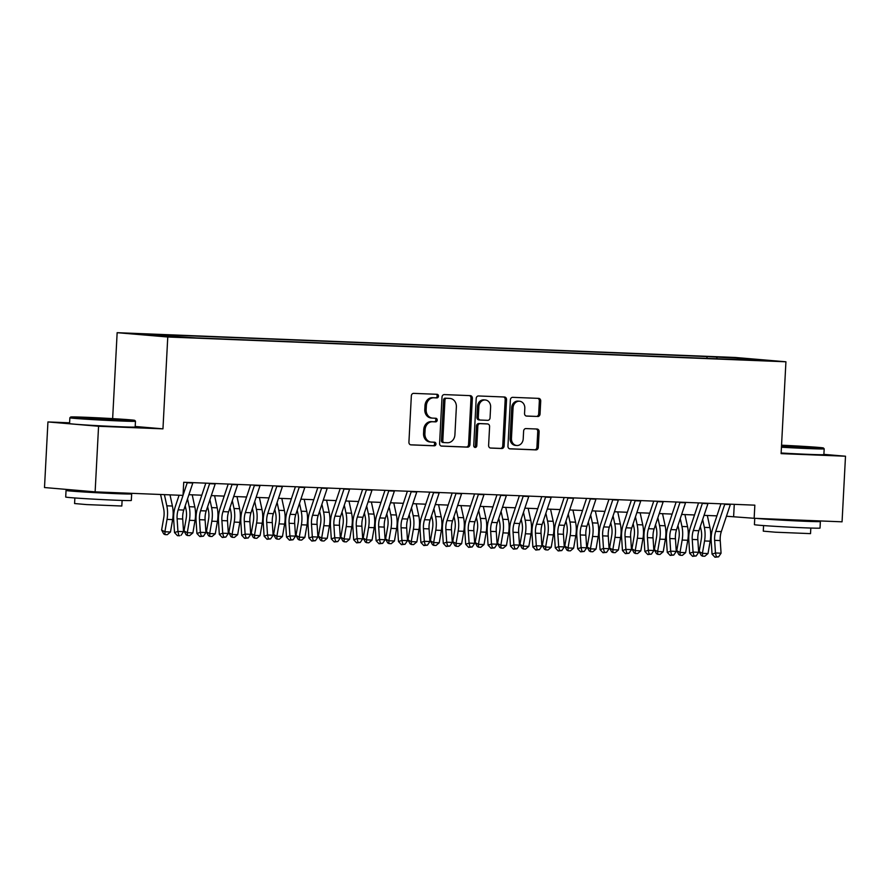 <?xml version="1.0" encoding="UTF-8"?>
<svg xmlns="http://www.w3.org/2000/svg" width="890" height="890" viewBox="0 0 890 890"><rect width="100%" height="100%" fill="white"/><g stroke="black" fill="none" stroke-linecap="round" stroke-linejoin="round"><path stroke-width="1.33" d="M438.481 396.161A1.802 1.535 94.9 0 0 437.034 394.303L413.683 393.369A2.581 2.203 94.9 0 0 411.347 395.85L408.922 442.219A2.581 2.203 94.9 0 0 410.98 444.878L434.342 445.812A1.802 1.535 94.9 0 0 434.531 442.208L431.505 442.085A8.255 7.042 94.9 0 1 431.238 442.074A8.255 7.042 94.9 0 1 424.908 433.564L425.109 429.703A8.255 7.042 94.9 0 1 432.573 421.738L435.599 421.86A1.802 1.535 94.9 0 0 435.789 418.255L432.763 418.133A8.255 7.042 94.9 0 1 432.495 418.122A8.255 7.042 94.9 0 1 426.154 409.611L426.366 405.751A8.255 7.042 94.9 0 1 433.83 397.786L436.845 397.908A1.802 1.535 94.9 0 0 438.481 396.161M431.394 418.022A8.255 7.042 94.9 0 1 431.127 418A8.255 7.042 94.9 0 1 424.786 409.489L424.997 405.629A8.255 7.042 94.9 0 1 432.462 397.674L435.477 397.797A1.802 1.535 94.9 0 0 436.067 394.259M410.501 444.8L432.974 445.701A1.802 1.535 94.9 0 0 433.552 442.174M430.137 441.974A8.255 7.042 94.9 0 1 429.87 441.952A8.255 7.042 94.9 0 1 423.54 433.452L423.74 429.581A8.255 7.042 94.9 0 1 431.205 421.626L434.231 421.749A1.802 1.535 94.9 0 0 434.81 418.222M720.8 357.046L733.582 357.858L720.8 357.046M537.705 416.531A2.581 2.203 94.9 0 0 540.041 414.05L540.72 401.045A2.581 2.203 94.9 0 0 538.661 398.375L512.718 397.341A2.581 2.203 94.9 0 0 510.382 399.821L507.956 446.19A2.581 2.203 94.9 0 0 510.026 448.849L535.958 449.895A2.581 2.203 94.9 0 0 538.294 447.403L539.118 431.695A2.581 2.203 94.9 0 0 537.059 429.024L525.957 428.58A2.581 2.203 94.9 0 0 523.62 431.072L523.209 438.859A6.898 5.885 94.9 0 1 516.745 445.501A6.898 5.885 94.9 0 1 511.45 438.392L513.052 407.865A6.898 5.885 94.9 0 1 519.515 401.223A6.898 5.885 94.9 0 1 524.811 408.343L524.544 413.427A2.581 2.203 94.9 0 0 526.613 416.086L536.336 416.42A2.581 2.203 94.9 0 0 538.673 413.928L539.351 400.923A2.581 2.203 94.9 0 0 537.771 398.342M69.598 422.817L47.938 421.938L98.567 426.266L162.959 428.847L167.765 336.999L785.926 361.785L781.109 453.633L845.5 456.214L842.062 521.818L754.153 518.292L754.842 505.164L183.718 482.269L183.029 495.385L178.189 509.837A13.139 6.864 -87.7 0 0 177.11 518.792L177.933 531.419L183.54 531.653L182.706 519.015L177.11 518.792M98.567 426.266L95.13 491.859L183.029 495.385M472.356 398.297A2.581 2.203 94.9 0 0 470.287 395.638L444.355 394.593A2.581 2.203 94.9 0 0 442.019 397.085L439.582 443.443A2.581 2.203 94.9 0 0 441.651 446.113L467.595 447.147A2.581 2.203 94.9 0 0 469.92 444.666L472.356 398.297L470.988 398.186A2.581 2.203 94.9 0 0 469.397 395.605M478.531 395.961L504.474 397.007A2.581 2.203 94.9 0 1 506.543 399.666L504.107 446.035A2.581 2.203 94.9 0 1 501.771 448.516L490.679 448.07A2.581 2.203 94.9 0 1 488.61 445.412L489.6 426.61A2.581 2.203 94.9 0 0 487.531 423.94L480.166 423.651A2.581 2.203 94.9 0 0 477.83 426.132L476.806 445.712A1.802 1.535 94.9 0 1 473.736 445.59L476.206 398.453A2.581 2.203 94.9 0 1 478.531 395.961M144.636 334.329L132.254 333.539L144.636 334.329M167.765 336.999L117.146 332.682L735.296 357.469L785.926 361.785M706.938 358.381L707.038 356.579L156.073 334.484L165.651 335.308L166.085 336.264M707.038 356.579L741.248 358.381L762.051 360.161L737.41 359.171L746.988 359.983L196.023 337.9L141.009 334.317L165.651 335.308M47.938 421.938L44.5 487.542L95.13 491.859M845.5 456.214L823.895 454.367M112.641 418.623L117.146 332.682M726.44 516.245L754.153 518.292M188.914 494.695L201.785 495.207M211.308 495.597L224.191 496.108M233.703 496.486L246.586 497.009M256.098 497.388L268.98 497.911M278.503 498.289L291.375 498.801M300.898 499.19L313.781 499.702M323.293 500.08L336.175 500.603M345.687 500.981L358.57 501.504M368.082 501.882L380.964 502.394M390.488 502.783L403.359 503.295M412.882 503.673L425.765 504.196M435.277 504.574L448.159 505.086M457.671 505.476L470.554 505.987M480.077 506.366L492.949 506.888M502.472 507.267L515.343 507.79M524.866 508.168L537.749 508.68M547.261 509.069L560.144 509.581M569.656 509.959L582.538 510.482M592.061 510.86L604.933 511.383M614.456 511.761L627.328 512.273M636.851 512.662L649.733 513.174M659.245 513.552L672.128 514.075M681.64 514.453L694.523 514.965M704.046 515.355L716.917 515.866M734.272 504.341L733.627 516.534M717.24 358.792L716.617 357.402M741.248 358.381L740.903 359.315M162.959 428.847L135.202 426.477M441.173 446.024L466.226 447.036A2.581 2.203 94.9 0 0 468.552 444.544L470.988 398.186M446.58 398.297A1.802 1.535 94.9 0 0 444.944 400.044L442.808 440.739A1.802 1.535 94.9 0 0 444.255 442.597L447.447 442.731A8.255 7.042 94.9 0 0 454.912 434.765L456.37 406.953A8.255 7.042 94.9 0 0 450.04 398.442A8.255 7.042 94.9 0 0 449.762 398.431L445.211 398.186A1.802 1.535 94.9 0 0 443.576 399.922L444.944 400.044M444.143 442.586L442.886 442.486A1.802 1.535 94.9 0 1 441.44 440.617L443.576 399.922M448.938 398.353A8.255 7.042 94.9 0 0 448.671 398.331A8.255 7.042 94.9 0 0 448.393 398.308L449.762 398.431M445.211 398.186L448.393 398.308M490.201 447.993L500.403 448.404A2.581 2.203 94.9 0 0 502.739 445.912L505.175 399.554A2.581 2.203 94.9 0 0 503.584 396.973M486.329 423.84A2.581 2.203 94.9 0 0 486.163 423.829L478.798 423.529A2.581 2.203 94.9 0 0 476.462 426.021L475.438 445.59L476.806 445.712M474.448 447.203A1.802 1.535 94.9 0 0 475.438 445.59M490.624 407.097A6.898 5.885 94.9 0 0 485.328 399.988A6.898 5.885 94.9 0 0 478.853 406.63L478.297 417.377A2.581 2.203 94.9 0 0 480.355 420.047L487.72 420.336A2.581 2.203 94.9 0 0 490.056 417.855L490.624 407.097M485.328 399.988L483.96 399.866A6.898 5.885 94.9 0 0 477.485 406.507L478.853 406.63M480.188 420.024L478.987 419.924A2.581 2.203 94.9 0 1 476.929 417.265L477.485 406.507M526.135 416.008L536.336 416.42M519.515 401.223L518.147 401.112A6.898 5.885 94.9 0 0 511.683 407.753L513.052 407.865M516.745 445.501L515.377 445.389A6.898 5.885 94.9 0 1 510.081 438.269L511.683 407.753M509.547 448.771L534.59 449.773A2.581 2.203 94.9 0 0 536.926 447.281L537.749 431.572A2.581 2.203 94.9 0 0 536.158 428.991M160.589 494.484L163.627 508.602A13.139 6.864 92.3 0 1 163.771 517.657L161.624 530.028L164.884 531.775L167.031 519.393A19.713 10.291 -87.7 0 0 166.819 505.809L164.405 494.64M165.017 534.612L164.884 531.775L170.48 531.998L167.253 534.701L165.017 534.612L163.715 533.911L161.624 530.028M170.48 531.998L172.627 519.615A19.713 10.291 -87.7 0 0 172.415 506.032L170.012 494.862M192.93 482.636A9.2 4.806 92.3 0 1 192.807 483.014L183.785 510.059A13.139 6.864 -87.7 0 0 182.706 519.015M179.691 535.758L177.455 535.669L179.691 535.758M178.812 535.202L177.933 531.419L174.529 532.598L173.695 519.96A19.713 10.291 92.3 0 1 175.319 506.532L179.09 495.229M187.323 482.413A9.2 4.806 92.3 0 1 187.212 482.781L183.04 495.296M174.529 532.598L177.455 535.669M181.059 535.291L183.54 531.653M86.018 417.288A32.062 0.645 3 0 0 70.699 417.021A32.062 0.645 3 0 0 86.753 418.434A32.062 0.645 3 0 0 119.405 420.136A32.062 0.645 3 0 0 134.724 420.369A32.062 0.645 3 0 0 118.114 418.956A32.062 0.645 3 0 0 86.018 417.288M134.724 420.369L135.469 421.204A32.852 0.656 -177 0 1 135.48 421.215A32.852 0.656 -177 0 1 119.772 420.959A32.852 0.656 -177 0 1 86.608 419.234A32.852 0.656 -177 0 1 69.865 417.777A32.852 0.656 -177 0 1 69.865 417.766L70.699 417.021M94.362 418L118.715 419.557L94.362 418M122.397 492.96A32.852 0.656 -177 0 1 131.664 493.906L131.32 500.458A32.852 0.656 -177 0 1 115.622 500.202A32.852 0.656 -177 0 1 82.447 498.478A32.852 0.656 -177 0 1 65.704 497.021L66.049 490.468A32.852 0.656 -177 0 1 81.046 490.69L81.012 491.247L90.124 492.036L116.724 492.726M131.664 493.906A32.852 0.656 -177 0 1 115.967 493.639A32.852 0.656 -177 0 1 82.792 491.914A32.852 0.656 -177 0 1 66.049 490.468M122.108 500.436L121.819 506.021L86.63 504.586L74.582 503.54L74.871 497.966M135.48 421.215L135.169 426.989A32.852 0.656 -177 0 1 119.471 426.733A32.852 0.656 -177 0 1 86.297 425.008A32.852 0.656 -177 0 1 69.565 423.551L69.865 417.777M781.487 446.424A32.062 0.645 3 0 0 808.109 447.748A32.062 0.645 3 0 0 823.428 447.993A32.062 0.645 3 0 0 781.553 445.2M781.142 452.999A32.852 0.656 -177 0 0 808.176 454.345A32.852 0.656 -177 0 0 823.873 454.601L824.185 448.838A32.852 0.656 -177 0 1 824.185 448.838A32.852 0.656 -177 0 1 808.476 448.571A32.852 0.656 -177 0 1 781.442 447.225M781.531 445.556L807.419 447.169L781.509 446.057M811.102 520.572A32.852 0.656 -177 0 1 820.369 521.518L820.024 528.082A32.852 0.656 -177 0 1 804.326 527.815A32.852 0.656 -177 0 1 771.152 526.09A32.852 0.656 -177 0 1 754.42 524.644L754.742 518.314M820.369 521.518A32.852 0.656 -177 0 1 804.671 521.262A32.852 0.656 -177 0 1 756.489 518.38M810.823 528.059L810.523 533.633L775.335 532.198L763.286 531.152L763.576 525.578M805.428 520.35L796.873 520.594L769.872 518.914M185.22 505.765L186.021 509.492A13.139 6.864 92.3 0 1 186.166 518.547L184.019 530.93L187.278 532.676L189.425 520.294A19.713 10.291 -87.7 0 0 189.214 506.71L187.523 498.856M187.412 535.513L187.278 532.676L192.885 532.899L189.659 535.602L187.412 535.513L186.11 534.812L184.019 530.93M192.885 532.899L195.021 520.517A19.713 10.291 -87.7 0 0 194.81 506.933L192.207 494.829M207.615 506.666L208.427 510.393A13.139 6.864 92.3 0 1 208.56 519.449L206.424 531.831L209.684 533.566L211.82 521.195A19.713 10.291 -87.7 0 0 211.609 507.611L209.918 499.757M209.806 536.403L209.684 533.566L215.28 533.8L212.054 536.492L209.806 536.403L208.505 535.713L206.424 531.831M215.28 533.8L217.416 521.418A19.713 10.291 -87.7 0 0 217.216 507.834L214.601 495.73M230.02 507.567L230.821 511.294A13.139 6.864 92.3 0 1 230.955 520.35L228.819 532.721L232.079 534.467L234.215 522.085A19.713 10.291 -87.7 0 0 234.014 508.502L232.312 500.658M232.212 537.304L232.079 534.467L237.674 534.69L234.448 537.393L232.212 537.304L230.899 536.603L228.819 532.721M237.674 534.69L239.822 522.319A19.713 10.291 -87.7 0 0 239.61 508.735L236.996 496.62M252.415 508.457L253.216 512.195A13.139 6.864 92.3 0 1 253.361 521.24L251.214 533.622L254.473 535.368L256.609 522.986A19.713 10.291 -87.7 0 0 256.409 509.403L254.718 501.56M254.607 538.205L254.473 535.368L260.069 535.591L256.843 538.294L254.607 538.205L253.305 537.504L251.214 533.622M260.069 535.591L262.216 523.209A19.713 10.291 -87.7 0 0 262.005 509.625L259.391 497.521M215.324 483.537A9.2 4.806 92.3 0 1 215.202 483.904L206.191 510.96A13.139 6.864 -87.7 0 0 205.101 519.916L205.935 532.543L200.339 532.32L201.218 536.103L199.85 536.57L203.454 536.192L201.218 536.103M209.729 483.315A9.2 4.806 92.3 0 1 209.606 483.682L200.584 510.738A13.139 6.864 -87.7 0 0 199.505 519.693L200.339 532.32L196.924 533.499L196.089 520.861A19.713 10.291 92.3 0 1 197.714 507.434L205.812 483.148M196.924 533.499L199.85 536.57M203.454 536.192L205.935 532.543M237.719 484.427A9.2 4.806 92.3 0 1 237.597 484.805L228.585 511.861A13.139 6.864 -87.7 0 0 227.506 520.806L228.33 533.444L222.734 533.221L223.613 537.004L222.244 537.471L225.849 537.093L223.613 537.004M232.123 484.205A9.2 4.806 92.3 0 1 232.001 484.583L222.978 511.639A13.139 6.864 -87.7 0 0 221.899 520.583L222.734 533.221L219.318 534.389L218.495 521.763A19.713 10.291 92.3 0 1 220.108 508.335L228.207 484.049M219.318 534.389L222.244 537.471M225.849 537.093L228.33 533.444M260.114 485.328A9.2 4.806 92.3 0 1 260.002 485.706L250.98 512.762A13.139 6.864 -87.7 0 0 249.901 521.707L250.724 534.345L245.128 534.122L246.007 537.894L244.639 538.361L248.243 537.983L246.007 537.894M254.518 485.106A9.2 4.806 92.3 0 1 254.395 485.484L245.384 512.529A13.139 6.864 -87.7 0 0 244.294 521.484L245.128 534.122L241.713 535.291L240.89 522.653A19.713 10.291 92.3 0 1 242.514 509.236L250.602 484.95M241.713 535.291L244.639 538.361M248.243 537.983L250.724 534.345M282.508 486.229A9.2 4.806 92.3 0 1 282.397 486.608L273.375 513.652A13.139 6.864 -87.7 0 0 272.296 522.608L273.13 535.235L267.523 535.012L268.402 538.795L267.045 539.262L270.638 538.884L268.402 538.795M276.912 486.007A9.2 4.806 92.3 0 1 276.79 486.374L267.779 513.43A13.139 6.864 -87.7 0 0 266.7 522.385L267.523 535.012L264.119 536.192L263.284 523.554A19.713 10.291 92.3 0 1 264.909 510.126L272.996 485.851M264.119 536.192L267.045 539.262M270.638 538.884L273.13 535.235M274.81 509.358L275.611 513.085A13.139 6.864 92.3 0 1 275.755 522.141L273.608 534.523L276.868 536.269L279.015 523.887A19.713 10.291 -87.7 0 0 278.804 510.304L277.113 502.45M277.001 539.106L276.868 536.269L282.464 536.492L279.238 539.195L277.001 539.106L275.7 538.405L273.608 534.523M282.464 536.492L284.611 524.11A19.713 10.291 -87.7 0 0 284.399 510.526L281.796 498.422M304.914 487.13A9.2 4.806 92.3 0 1 304.792 487.498L295.769 514.553A13.139 6.864 -87.7 0 0 294.69 523.509L295.524 536.136L289.929 535.913L290.796 539.696L289.439 540.163L293.044 539.785L290.796 539.696M299.307 486.897A9.2 4.806 92.3 0 1 299.196 487.275L290.173 514.331A13.139 6.864 -87.7 0 0 289.094 523.287L289.929 535.913L286.513 537.082L285.679 524.455A19.713 10.291 92.3 0 1 287.303 511.027L295.402 486.741M286.513 537.082L289.439 540.163M293.044 539.785L295.524 536.136M297.204 510.259L298.017 513.986A13.139 6.864 92.3 0 1 298.15 523.042L296.003 535.424L299.262 537.159L301.41 524.788A19.713 10.291 -87.7 0 0 301.198 511.205L299.507 503.351M299.396 539.996L299.262 537.159L304.87 537.382L301.643 540.085L299.396 539.996L298.094 539.307L296.003 535.424M304.87 537.382L307.005 525.011A19.713 10.291 -87.7 0 0 306.805 511.427L304.191 499.312M327.309 488.02A9.2 4.806 92.3 0 1 327.186 488.399L318.175 515.455A13.139 6.864 -87.7 0 0 317.085 524.399L317.919 537.037L312.323 536.815L313.202 540.586L311.834 541.064L315.438 540.686L313.202 540.586M321.713 487.798A9.2 4.806 92.3 0 1 321.59 488.176L312.568 515.232A13.139 6.864 -87.7 0 0 311.489 524.177L312.323 536.815L308.908 537.983L308.074 525.356A19.713 10.291 92.3 0 1 309.698 511.928L317.797 487.642M308.908 537.983L311.834 541.064M315.438 540.686L317.919 537.037M319.599 511.149L320.411 514.887A13.139 6.864 92.3 0 1 320.545 523.943L318.409 536.314L321.668 538.061L323.804 525.678A19.713 10.291 -87.7 0 0 323.593 512.095L321.902 504.252M321.791 540.898L321.668 538.061L327.264 538.283L324.038 540.986L321.791 540.898L320.489 540.197L318.409 536.314M327.264 538.283L329.4 525.901A19.713 10.291 -87.7 0 0 329.2 512.317L326.586 500.213M349.703 488.922A9.2 4.806 92.3 0 1 349.581 489.3L340.57 516.356A13.139 6.864 -87.7 0 0 339.491 525.3L340.314 537.938L334.718 537.716L335.597 541.487L334.228 541.954L337.833 541.576L335.597 541.487M344.107 488.699A9.2 4.806 92.3 0 1 343.985 489.077L334.974 516.122A13.139 6.864 -87.7 0 0 333.884 525.078L334.718 537.716L331.303 538.884L330.479 526.246A19.713 10.291 92.3 0 1 332.103 512.818L340.191 488.543M331.303 538.884L334.228 541.954M337.833 541.576L340.314 537.938M342.005 512.05L342.806 515.777A13.139 6.864 92.3 0 1 342.939 524.833L340.803 537.215L344.063 538.962L346.199 526.58A19.713 10.291 -87.7 0 0 345.999 512.996L344.297 505.153M344.196 541.799L344.063 538.962L349.659 539.184L346.433 541.888L344.196 541.799L342.895 541.098L340.803 537.215M349.659 539.184L351.806 526.802A19.713 10.291 -87.7 0 0 351.595 513.219L348.98 501.115M372.098 489.823A9.2 4.806 92.3 0 1 371.987 490.201L362.964 517.246A13.139 6.864 -87.7 0 0 361.885 526.201L362.708 538.828L357.113 538.606L357.991 542.388L356.623 542.856L360.228 542.477L357.991 542.388M366.502 489.6A9.2 4.806 92.3 0 1 366.38 489.967L357.368 517.023A13.139 6.864 -87.7 0 0 356.278 525.979L357.113 538.606L353.697 539.785L352.874 527.147A19.713 10.291 92.3 0 1 354.498 513.719L362.586 489.444M353.697 539.785L356.623 542.856M360.228 542.477L362.708 538.828M364.399 512.952L365.2 516.678A13.139 6.864 92.3 0 1 365.345 525.734L363.198 538.116L366.457 539.852L368.594 527.481A19.713 10.291 -87.7 0 0 368.393 513.897L366.702 506.043M366.591 542.689L366.457 539.852L372.053 540.085L368.827 542.789L366.591 542.689L365.289 541.999L363.198 538.116M372.053 540.085L374.201 527.703A19.713 10.291 -87.7 0 0 373.989 514.12L371.375 502.016M386.794 513.853L387.595 517.58A13.139 6.864 92.3 0 1 387.74 526.635L385.593 539.017L388.852 540.753L390.999 528.371A19.713 10.291 -87.7 0 0 390.788 514.787L389.097 506.944M388.986 543.59L388.852 540.753L394.448 540.975L391.222 543.679L388.986 543.59L387.684 542.9L385.593 539.017M394.448 540.975L396.595 528.604A19.713 10.291 -87.7 0 0 396.384 515.021L393.781 502.906M409.189 514.743L410.001 518.481A13.139 6.864 92.3 0 1 410.134 527.536L407.987 539.907L411.247 541.654L413.394 529.272A19.713 10.291 -87.7 0 0 413.183 515.688L411.492 507.845M411.38 544.491L411.247 541.654L416.854 541.876L413.628 544.58L411.38 544.491L410.079 543.79L407.987 539.907M416.854 541.876L418.99 529.494A19.713 10.291 -87.7 0 0 418.79 515.911L416.175 503.807M431.583 515.644L432.395 519.371A13.139 6.864 92.3 0 1 432.529 528.426L430.393 540.808L433.653 542.555L435.789 530.173A19.713 10.291 -87.7 0 0 435.577 516.589L433.886 508.746M433.786 545.392L433.653 542.555L439.248 542.778L436.022 545.481L433.786 545.392L432.473 544.691L430.393 540.808M439.248 542.778L441.384 530.395A19.713 10.291 -87.7 0 0 441.184 516.812L438.57 504.708M453.989 516.545L454.79 520.272A13.139 6.864 92.3 0 1 454.924 529.327L452.788 541.71L456.047 543.445L458.183 531.074A19.713 10.291 -87.7 0 0 457.983 517.49L456.281 509.636M456.181 546.282L456.047 543.445L461.643 543.679L458.417 546.371L456.181 546.282L454.879 545.592L452.788 541.71M461.643 543.679L463.79 531.297A19.713 10.291 -87.7 0 0 463.579 517.713L460.964 505.609M476.384 517.446L477.185 521.173A13.139 6.864 92.3 0 1 477.329 530.229L475.182 542.611L478.442 544.346L480.589 531.964A19.713 10.291 -87.7 0 0 480.378 518.38L478.686 510.537M478.575 547.183L478.442 544.346L484.038 544.569L480.811 547.272L478.575 547.183L477.274 546.482L475.182 542.611M484.038 544.569L486.185 532.198A19.713 10.291 -87.7 0 0 485.973 518.614L483.359 506.499M498.778 518.336L499.579 522.074A13.139 6.864 92.3 0 1 499.724 531.119L497.577 543.501L500.836 545.247L502.984 532.865A19.713 10.291 -87.7 0 0 502.772 519.282L501.081 511.439M500.97 548.084L500.836 545.247L506.443 545.47L503.206 548.173L500.97 548.084L499.668 547.383L497.577 543.501M506.443 545.47L508.579 533.088A19.713 10.291 -87.7 0 0 508.368 519.504L505.765 507.4M521.173 519.237L521.985 522.964A13.139 6.864 92.3 0 1 522.119 532.02L519.982 544.402L523.231 546.149L525.378 533.766A19.713 10.291 -87.7 0 0 525.167 520.183L523.476 512.328M523.365 548.985L523.231 546.149L528.838 546.371L525.612 549.074L523.365 548.985L522.063 548.284L519.982 544.402M528.838 546.371L530.974 533.989A19.713 10.291 -87.7 0 0 530.774 520.405L528.159 508.301M543.567 520.138L544.38 523.865A13.139 6.864 92.3 0 1 544.513 532.921L542.377 545.303L545.637 547.038L547.773 534.668A19.713 10.291 -87.7 0 0 547.561 521.084L545.87 513.23M545.77 549.875L545.637 547.038L551.233 547.261L548.006 549.964L545.77 549.875L544.457 549.186L542.377 545.303M551.233 547.261L553.369 534.89A19.713 10.291 -87.7 0 0 553.168 521.306L550.554 509.202M565.973 521.028L566.774 524.766A13.139 6.864 92.3 0 1 566.908 533.822L564.772 546.193L568.031 547.94L570.167 535.558A19.713 10.291 -87.7 0 0 569.967 521.974L568.276 514.131M568.165 550.777L568.031 547.94L573.627 548.162L570.401 550.865L568.165 550.777L566.863 550.076L564.772 546.193M573.627 548.162L575.774 535.78A19.713 10.291 -87.7 0 0 575.563 522.207L572.949 510.092M588.368 521.929L589.169 525.656A13.139 6.864 92.3 0 1 589.314 534.712L587.166 547.094L590.426 548.841L592.573 536.459A19.713 10.291 -87.7 0 0 592.362 522.875L590.671 515.032M590.56 551.678L590.426 548.841L596.022 549.063L592.796 551.767L590.56 551.678L589.258 550.977L587.166 547.094M596.022 549.063L598.169 536.681A19.713 10.291 -87.7 0 0 597.958 523.097L595.343 510.994M610.763 522.831L611.564 526.557A13.139 6.864 92.3 0 1 611.708 535.613L609.561 547.995L612.821 549.731L614.968 537.36A19.713 10.291 -87.7 0 0 614.756 523.776L613.065 515.922M612.954 552.568L612.821 549.731L618.428 549.964L615.19 552.668L612.954 552.568L611.652 551.878L609.561 547.995M618.428 549.964L620.564 537.582A19.713 10.291 -87.7 0 0 620.352 523.999L617.749 511.895M394.493 490.724A9.2 4.806 92.3 0 1 394.381 491.091L385.359 518.147A13.139 6.864 -87.7 0 0 384.28 527.103L385.114 539.729L379.507 539.507L380.386 543.289L379.029 543.757L382.633 543.378L380.386 543.289M388.897 490.49A9.2 4.806 92.3 0 1 388.774 490.868L379.763 517.924A13.139 6.864 -87.7 0 0 378.684 526.869L379.507 539.507L376.103 540.675L375.269 528.048A19.713 10.291 92.3 0 1 376.893 514.62L384.981 490.334M376.103 540.675L379.029 543.757M382.633 543.378L385.114 539.729M416.898 491.614A9.2 4.806 92.3 0 1 416.776 491.992L407.753 519.048A13.139 6.864 -87.7 0 0 406.674 527.993L407.509 540.63L401.913 540.408L402.781 544.179L401.423 544.658L405.028 544.268L402.781 544.179M411.291 491.391A9.2 4.806 92.3 0 1 411.18 491.77L402.158 518.826A13.139 6.864 -87.7 0 0 401.079 527.77L401.913 540.408L398.498 541.576L397.663 528.949A19.713 10.291 92.3 0 1 399.287 515.521L407.386 491.236M398.498 541.576L401.423 544.658M405.028 544.268L407.509 540.63M439.293 492.515A9.2 4.806 92.3 0 1 439.171 492.893L430.159 519.938A13.139 6.864 -87.7 0 0 429.069 528.894L429.903 541.532L424.308 541.298L425.186 545.081L423.818 545.548L427.423 545.17L425.186 545.081M433.697 492.292A9.2 4.806 92.3 0 1 433.575 492.671L424.552 519.716A13.139 6.864 -87.7 0 0 423.473 528.671L424.308 541.298L420.892 542.477L420.058 529.839A19.713 10.291 92.3 0 1 421.682 516.411L429.781 492.137M420.892 542.477L423.818 545.548M427.423 545.17L429.903 541.532M461.688 493.416A9.2 4.806 92.3 0 1 461.565 493.783L452.554 520.839A13.139 6.864 -87.7 0 0 451.475 529.795L452.298 542.422L446.702 542.199L447.581 545.982L446.213 546.449L449.817 546.071L447.581 545.982M456.092 493.194A9.2 4.806 92.3 0 1 455.969 493.561L446.958 520.617A13.139 6.864 -87.7 0 0 445.868 529.572L446.702 542.199L443.287 543.378L442.464 530.74A19.713 10.291 92.3 0 1 444.088 517.312L452.176 493.027M443.287 543.378L446.213 546.449M449.817 546.071L452.298 542.422M484.082 494.317A9.2 4.806 92.3 0 1 483.971 494.684L474.949 521.74A13.139 6.864 -87.7 0 0 473.869 530.696L474.693 543.323L469.097 543.1L469.976 546.883L468.607 547.35L472.212 546.972L469.976 546.883M478.486 494.084A9.2 4.806 92.3 0 1 478.364 494.462L469.353 521.518A13.139 6.864 -87.7 0 0 468.274 530.462L469.097 543.1L465.693 544.268L464.858 531.642A19.713 10.291 92.3 0 1 466.482 518.214L474.57 493.928M465.693 544.268L468.607 547.35M472.212 546.972L474.693 543.323M506.477 495.207A9.2 4.806 92.3 0 1 506.366 495.585L497.343 522.641A13.139 6.864 -87.7 0 0 496.264 531.586L497.098 544.224L491.491 544.001L492.37 547.773L491.013 548.24L494.618 547.862L492.37 547.773M500.881 494.985A9.2 4.806 92.3 0 1 500.77 495.363L491.747 522.408A13.139 6.864 -87.7 0 0 490.668 531.363L491.491 544.001L488.087 545.17L487.253 532.543A19.713 10.291 92.3 0 1 488.877 519.115L496.965 494.829M488.087 545.17L491.013 548.24M494.618 547.862L497.098 544.224M528.883 496.108A9.2 4.806 92.3 0 1 528.76 496.486L519.738 523.531A13.139 6.864 -87.7 0 0 518.659 532.487L519.493 545.125L513.897 544.891L514.765 548.674L513.408 549.141L517.012 548.763L514.765 548.674M523.276 495.886A9.2 4.806 92.3 0 1 523.164 496.253L514.142 523.309A13.139 6.864 -87.7 0 0 513.063 532.264L513.897 544.891L510.482 546.071L509.647 533.433A19.713 10.291 92.3 0 1 511.272 520.005L519.371 495.73M510.482 546.071L513.408 549.141M517.012 548.763L519.493 545.125M551.277 497.009A9.2 4.806 92.3 0 1 551.155 497.377L542.144 524.433A13.139 6.864 -87.7 0 0 541.053 533.388L541.888 546.015L536.292 545.793L537.171 549.575L535.802 550.042L539.407 549.664L537.171 549.575M545.681 496.787A9.2 4.806 92.3 0 1 545.559 497.154L536.537 524.21A13.139 6.864 -87.7 0 0 535.457 533.166L536.292 545.793L532.876 546.972L532.042 534.334A19.713 10.291 92.3 0 1 533.666 520.906L541.765 496.62M532.876 546.972L535.802 550.042M539.407 549.664L541.888 546.015M573.672 497.899A9.2 4.806 92.3 0 1 573.549 498.278L564.538 525.334A13.139 6.864 -87.7 0 0 563.459 534.278L564.282 546.916L558.686 546.694L559.565 550.465L558.197 550.943L561.801 550.565L559.565 550.465M568.076 497.677A9.2 4.806 92.3 0 1 567.953 498.055L558.942 525.111A13.139 6.864 -87.7 0 0 557.852 534.056L558.686 546.694L555.271 547.862L554.448 535.235A19.713 10.291 92.3 0 1 556.072 521.807L564.16 497.521M555.271 547.862L558.197 550.943M561.801 550.565L564.282 546.916M596.066 498.801A9.2 4.806 92.3 0 1 595.955 499.179L586.933 526.235A13.139 6.864 -87.7 0 0 585.854 535.179L586.688 547.817L581.081 547.595L581.96 551.366L580.591 551.833L584.196 551.455L581.96 551.366M590.471 498.578A9.2 4.806 92.3 0 1 590.348 498.956L581.337 526.001A13.139 6.864 -87.7 0 0 580.258 534.957L581.081 547.595L577.677 548.763L576.842 536.125A19.713 10.291 92.3 0 1 578.467 522.708L586.555 498.422M577.677 548.763L580.591 551.833M584.196 551.455L586.688 547.817M618.472 499.702A9.2 4.806 92.3 0 1 618.35 500.08L609.327 527.125A13.139 6.864 -87.7 0 0 608.248 536.08L609.083 548.707L603.476 548.485L604.355 552.267L602.997 552.735L606.602 552.356L604.355 552.267M612.865 499.479A9.2 4.806 92.3 0 1 612.754 499.846L603.731 526.902A13.139 6.864 -87.7 0 0 602.652 535.858L603.476 548.485L600.071 549.664L599.237 537.026A19.713 10.291 92.3 0 1 600.861 523.598L608.949 499.323M600.071 549.664L602.997 552.735M606.602 552.356L609.083 548.707M640.867 500.603A9.2 4.806 92.3 0 1 640.744 500.97L631.733 528.026A13.139 6.864 -87.7 0 0 630.643 536.981L631.477 549.608L625.881 549.386L626.749 553.168L625.392 553.636L628.996 553.257L626.749 553.168M635.26 500.369A9.2 4.806 92.3 0 1 635.149 500.747L626.126 527.803A13.139 6.864 -87.7 0 0 625.047 536.748L625.881 549.386L622.466 550.554L621.632 537.927A19.713 10.291 92.3 0 1 623.256 524.499L631.355 500.213M622.466 550.554L625.392 553.636M628.996 553.257L631.477 549.608M633.157 523.732L633.969 527.459A13.139 6.864 92.3 0 1 634.103 536.514L631.967 548.896L635.215 550.632L637.362 538.25A19.713 10.291 -87.7 0 0 637.151 524.677L635.46 516.823M635.349 553.469L635.215 550.632L640.822 550.854L637.596 553.558L635.349 553.469L634.047 552.779L631.967 548.896M640.822 550.854L642.958 538.483A19.713 10.291 -87.7 0 0 642.758 524.9L640.144 512.785M655.552 524.622L656.364 528.36A13.139 6.864 92.3 0 1 656.497 537.415L654.361 549.786L657.621 551.533L659.757 539.151A19.713 10.291 -87.7 0 0 659.557 525.567L657.855 517.724M657.755 554.37L657.621 551.533L663.217 551.755L659.991 554.459L657.755 554.37L656.442 553.669L654.361 549.786M663.217 551.755L665.353 539.373A19.713 10.291 -87.7 0 0 665.153 525.79L662.538 513.686M677.957 525.523L678.759 529.25A13.139 6.864 92.3 0 1 678.892 538.305L676.756 550.688L680.016 552.434L682.152 540.052A19.713 10.291 -87.7 0 0 681.951 526.468L680.26 518.625M680.149 555.271L680.016 552.434L685.611 552.657L682.385 555.36L680.149 555.271L678.848 554.57L676.756 550.688M685.611 552.657L687.759 540.274A19.713 10.291 -87.7 0 0 687.547 526.691L684.933 514.587M700.352 526.424L701.153 530.151A13.139 6.864 92.3 0 1 701.298 539.207L699.151 551.589L702.41 553.324L704.557 540.953A19.713 10.291 -87.7 0 0 704.346 527.37L702.655 519.515M702.544 556.161L702.41 553.324L708.006 553.558L704.78 556.25L702.544 556.161L701.242 555.471L699.151 551.589M708.006 553.558L710.153 541.176A19.713 10.291 -87.7 0 0 709.942 527.592L707.327 515.488M663.261 501.493A9.2 4.806 92.3 0 1 663.139 501.871L654.128 528.927A13.139 6.864 -87.7 0 0 653.038 537.872L653.872 550.51L648.276 550.287L649.155 554.058L647.787 554.537L651.391 554.147L649.155 554.058M657.665 501.27A9.2 4.806 92.3 0 1 657.543 501.649L648.521 528.705A13.139 6.864 -87.7 0 0 647.442 537.649L648.276 550.287L644.861 551.455L644.037 538.828A19.713 10.291 92.3 0 1 645.651 525.4L653.75 501.115M644.861 551.455L647.787 554.537M651.391 554.147L653.872 550.51M685.656 502.394A9.2 4.806 92.3 0 1 685.534 502.772L676.522 529.817A13.139 6.864 -87.7 0 0 675.443 538.773L676.267 551.411L670.671 551.177L671.549 554.96L670.181 555.427L673.786 555.048L671.549 554.96M680.06 502.171A9.2 4.806 92.3 0 1 679.938 502.55L670.927 529.595A13.139 6.864 -87.7 0 0 669.836 538.55L670.671 551.177L667.255 552.356L666.432 539.718A19.713 10.291 92.3 0 1 668.056 526.29L676.144 502.016M667.255 552.356L670.181 555.427M673.786 555.048L676.267 551.411M708.051 503.295A9.2 4.806 92.3 0 1 707.939 503.662L698.917 530.718A13.139 6.864 -87.7 0 0 697.838 539.674L698.672 552.301L693.065 552.078L693.944 555.861L692.576 556.328L696.18 555.95L693.944 555.861M702.455 503.072A9.2 4.806 92.3 0 1 702.332 503.44L693.321 530.496A13.139 6.864 -87.7 0 0 692.242 539.451L693.065 552.078L689.661 553.257L688.827 540.619A19.713 10.291 92.3 0 1 690.451 527.192L698.539 502.917M689.661 553.257L692.576 556.328M696.18 555.95L698.672 552.301M730.456 504.196A9.2 4.806 92.3 0 1 730.334 504.563L721.312 531.619A13.139 6.864 -87.7 0 0 720.232 540.575L721.067 553.202L715.46 552.979L716.339 556.762L714.981 557.229L718.586 556.851L716.339 556.762M724.849 503.963A9.2 4.806 92.3 0 1 724.738 504.341L715.716 531.397A13.139 6.864 -87.7 0 0 714.637 540.341L715.46 552.979L712.056 554.147L711.221 541.52A19.713 10.291 92.3 0 1 712.846 528.093L720.944 503.807M712.056 554.147L714.981 557.229M718.586 556.851L721.067 553.202M432.462 397.674L433.83 397.786M424.997 405.629L426.366 405.751M424.786 409.489L426.154 409.611M434.231 421.749L435.599 421.86M431.205 421.626L432.573 421.738M423.74 429.581L425.109 429.703M423.54 433.452L424.908 433.564M432.974 445.701L434.342 445.812M435.477 397.797L436.845 397.908M468.552 444.544L469.92 444.666M466.226 447.036L467.595 447.147M441.44 440.617L442.808 440.739M505.175 399.554L506.543 399.666M502.739 445.912L504.107 446.035M500.403 448.404L501.771 448.516M486.163 423.829L487.531 423.94M478.798 423.529L480.166 423.651M476.462 426.021L477.83 426.132M476.929 417.265L478.297 417.377M510.081 438.269L511.45 438.392M537.749 431.572L539.118 431.695M536.926 447.281L538.294 447.403M534.59 449.773L535.958 449.895M539.351 400.923L540.72 401.045M538.673 413.928L540.041 414.05M167.031 519.393L172.627 519.615M166.819 505.809L172.415 506.032M183.785 510.059L178.189 509.837M192.807 483.014L187.212 482.781M189.425 520.294L195.021 520.517M189.214 506.71L194.81 506.933M211.82 521.195L217.416 521.418M211.609 507.611L217.216 507.834M234.215 522.085L239.822 522.319M234.014 508.502L239.61 508.735M256.609 522.986L262.216 523.209M256.409 509.403L262.005 509.625M206.191 510.96L200.584 510.738M205.101 519.916L199.505 519.693M215.202 483.904L209.606 483.682M228.585 511.861L222.978 511.639M227.506 520.806L221.899 520.583M237.597 484.805L232.001 484.583M250.98 512.762L245.384 512.529M249.901 521.707L244.294 521.484M260.002 485.706L254.395 485.484M273.375 513.652L267.779 513.43M272.296 522.608L266.7 522.385M282.397 486.608L276.79 486.374M279.015 523.887L284.611 524.11M278.804 510.304L284.399 510.526M295.769 514.553L290.173 514.331M294.69 523.509L289.094 523.287M304.792 487.498L299.196 487.275M301.41 524.788L307.005 525.011M301.198 511.205L306.805 511.427M318.175 515.455L312.568 515.232M317.085 524.399L311.489 524.177M327.186 488.399L321.59 488.176M323.804 525.678L329.4 525.901M323.593 512.095L329.2 512.317M340.57 516.356L334.974 516.122M339.491 525.3L333.884 525.078M349.581 489.3L343.985 489.077M346.199 526.58L351.806 526.802M345.999 512.996L351.595 513.219M362.964 517.246L357.368 517.023M361.885 526.201L356.278 525.979M371.987 490.201L366.38 489.967M368.594 527.481L374.201 527.703M368.393 513.897L373.989 514.12M390.999 528.371L396.595 528.604M390.788 514.787L396.384 515.021M413.394 529.272L418.99 529.494M413.183 515.688L418.79 515.911M435.789 530.173L441.384 530.395M435.577 516.589L441.184 516.812M458.183 531.074L463.79 531.297M457.983 517.49L463.579 517.713M480.589 531.964L486.185 532.198M480.378 518.38L485.973 518.614M502.984 532.865L508.579 533.088M502.772 519.282L508.368 519.504M525.378 533.766L530.974 533.989M525.167 520.183L530.774 520.405M547.773 534.668L553.369 534.89M547.561 521.084L553.168 521.306M570.167 535.558L575.774 535.78M569.967 521.974L575.563 522.207M592.573 536.459L598.169 536.681M592.362 522.875L597.958 523.097M614.968 537.36L620.564 537.582M614.756 523.776L620.352 523.999M385.359 518.147L379.763 517.924M384.28 527.103L378.684 526.869M394.381 491.091L388.774 490.868M407.753 519.048L402.158 518.826M406.674 527.993L401.079 527.77M416.776 491.992L411.18 491.77M430.159 519.938L424.552 519.716M429.069 528.894L423.473 528.671M439.171 492.893L433.575 492.671M452.554 520.839L446.958 520.617M451.475 529.795L445.868 529.572M461.565 493.783L455.969 493.561M474.949 521.74L469.353 521.518M473.869 530.696L468.274 530.462M483.971 494.684L478.364 494.462M497.343 522.641L491.747 522.408M496.264 531.586L490.668 531.363M506.366 495.585L500.77 495.363M519.738 523.531L514.142 523.309M518.659 532.487L513.063 532.264M528.76 496.486L523.164 496.253M542.144 524.433L536.537 524.21M541.053 533.388L535.457 533.166M551.155 497.377L545.559 497.154M564.538 525.334L558.942 525.111M563.459 534.278L557.852 534.056M573.549 498.278L567.953 498.055M586.933 526.235L581.337 526.001M585.854 535.179L580.258 534.957M595.955 499.179L590.348 498.956M609.327 527.125L603.731 526.902M608.248 536.08L602.652 535.858M618.35 500.08L612.754 499.846M631.733 528.026L626.126 527.803M630.643 536.981L625.047 536.748M640.744 500.97L635.149 500.747M637.362 538.25L642.958 538.483M637.151 524.677L642.758 524.9M659.757 539.151L665.353 539.373M659.557 525.567L665.153 525.79M682.152 540.052L687.759 540.274M681.951 526.468L687.547 526.691M704.557 540.953L710.153 541.176M704.346 527.37L709.942 527.592M654.128 528.927L648.521 528.705M653.038 537.872L647.442 537.649M663.139 501.871L657.543 501.649M676.522 529.817L670.927 529.595M675.443 538.773L669.836 538.55M685.534 502.772L679.938 502.55M698.917 530.718L693.321 530.496M697.838 539.674L692.242 539.451M707.939 503.662L702.332 503.44M721.312 531.619L715.716 531.397M720.232 540.575L714.637 540.341M730.334 504.563L724.738 504.341M431.127 418L432.495 418.122M429.87 441.952L431.238 442.074M442.831 442.475L444.199 442.597M448.671 398.331L450.04 398.442M486.252 423.829L487.62 423.952M478.909 419.924L480.277 420.036M823.428 447.993L824.173 448.816"/></g></svg>
